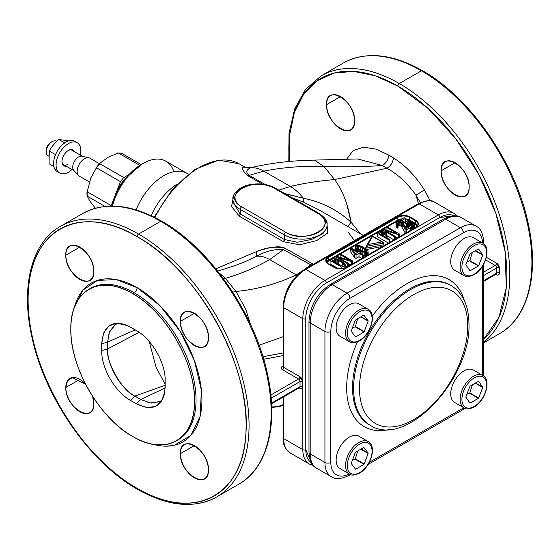 <?xml version="1.0" encoding="UTF-8"?>
<svg xmlns="http://www.w3.org/2000/svg" width="560" height="560" viewBox="0 0 560 560"><rect width="100%" height="100%" fill="white"/><g stroke="black" fill="none" stroke-linecap="round" stroke-linejoin="round"><path stroke-width="0.84" d="M154.882 217.504A80.206 46.305 -60 0 1 239.085 163.765A80.206 46.305 -60 0 0 154.882 217.504M256.641 256.151L256.347 251.692C266.182 247.345 275.702 246.176 284.921 248.192L313.397 264.264L284.921 248.192C278.187 244.601 264.054 248.99 256.347 251.692L215.81 268.807L256.347 251.692L256.795 254.457M303.338 198.702L303.653 202.209L291.718 197.61L303.653 202.209L319.032 209.916L303.653 202.209L303.198 200.746M250.719 167.734L243.327 167.153L250.096 167.937C248.731 168.896 244.041 171.129 249.172 175.371L263.795 171.136C258.825 168.308 254.254 167.244 250.096 167.937C248.731 168.896 244.041 171.129 249.172 175.371L247.744 175.7C242.816 171.045 241.346 168.196 243.327 167.153L244.881 167.111L243.327 167.153C241.388 168.168 242.858 171.01 247.744 175.7L262.563 184.149L247.744 175.7L249.172 175.371L265.342 184.569L249.172 175.371L263.795 171.136L290.311 186.445C304.346 183.176 319.102 180.88 334.586 179.564L386.988 168.245L382.361 165.494L357.455 158.956M283.43 241.696L299.516 244.79L316.778 240.555L327.523 233.128L327.096 225.141L327.565 233.065L316.715 240.576L299.495 244.79L283.43 241.696L239.239 216.181L231.567 206.423L233.8 195.069L231.574 206.458L239.239 216.181L283.43 241.696L284.417 239.519L297.255 242.284L311.612 239.456L322.903 233.709L327.096 227.416L322.924 233.695L311.85 239.372L297.262 242.284L284.417 239.519A2.086 1.204 -60 0 1 283.43 241.696M485.604 259.903L495.222 265.454L483.77 272.069L495.222 265.454A2.086 1.204 60 0 1 496.692 268.009L483.77 275.471L496.692 268.009A1.876 1.085 180 0 1 499.345 268.009L499.345 273.112C499.177 274.981 498.246 275.52 496.545 274.729L495.831 274.316L496.545 274.729A3.955 2.282 -120 0 0 499.345 273.112A1.876 1.085 180 0 0 496.692 273.112L483.77 280.574L496.692 273.112L496.692 268.009L496.692 273.112A1.876 1.085 180 0 1 499.345 273.112L499.345 268.009A1.876 1.085 -0 0 0 496.692 268.009A2.086 1.204 60 0 0 495.222 265.454A1.876 1.085 120 0 0 496.545 263.158L499.345 268.009A3.955 2.282 60 0 0 496.545 263.158A1.876 1.085 -60 0 1 495.222 265.454L485.604 259.903M354.438 240.569L348.047 232.043M347.669 226.457L351.099 222.25L360.458 233.835L351.099 222.25L347.669 226.457M300.993 197.582L303.408 198.275C299.39 193.137 295.022 189.196 290.311 186.445C295.022 189.196 299.39 193.137 303.408 198.275C321.426 201.796 337.323 209.79 351.099 222.25C347.998 204.337 342.489 190.113 334.586 179.564L335.643 180.936M297.444 196.63L284.795 193.613L303.408 198.275C321.412 201.803 337.309 209.79 351.099 222.25L346.633 203.686M278.831 190.169L290.311 186.445C304.346 183.176 319.102 180.88 334.586 179.564L386.988 168.245L382.361 165.494L357.504 158.956L314.37 160.097L324.016 166.481C344.141 167.153 363.587 166.824 382.361 165.494C386.148 163.135 388.311 159.677 388.857 155.141L393.428 157.913C405.174 165.221 415.471 175.882 424.326 189.91L430.199 200.795L424.326 189.91L416.003 195.216L418.446 203.616L416.003 195.216C407.547 183.33 397.88 174.335 386.988 168.245C390.74 165.872 392.889 162.428 393.428 157.913C405.174 165.221 415.471 175.882 424.326 189.91L416.003 195.216C407.547 183.33 397.88 174.335 386.988 168.245C390.747 165.865 392.889 162.421 393.428 157.913L388.857 155.141C388.108 159.999 385.945 163.45 382.361 165.494C363.587 166.824 344.141 167.153 324.016 166.481L334.586 179.564L324.016 166.481C303.191 165.746 283.115 167.3 263.795 171.136L290.311 186.445L278.831 190.169M250.663 167.748L250.096 167.937C254.254 167.244 258.825 168.308 263.795 171.136C283.115 167.3 303.191 165.746 324.016 166.481L314.37 160.097L304.045 160.503C285.908 161.203 268.114 163.618 250.663 167.748C247.611 168.133 245.686 167.923 244.881 167.111L239.085 163.765L218.61 160.167L195.069 169.372L172.319 189.511L154.098 217.112M422.471 70.679A2.086 1.204 120 0 0 422.457 70.672C470.743 97.685 516.327 164.038 528.493 224.882C539.273 274.372 528.143 317.66 499.541 333.669A156.247 90.209 -120 0 0 523.495 208.467A156.247 90.209 -120 0 0 421.421 70.777L399.322 83.538A156.247 90.209 -120 0 1 499.513 215.187A156.247 90.209 -120 0 1 483.77 342.125A156.247 90.209 -120 0 0 499.513 215.187A156.247 90.209 -120 0 0 399.322 83.538A2.086 1.204 120 0 0 397.852 86.086L375.291 75.789L353.703 71.386L334.033 73.066L317.121 80.766L303.709 94.143L294.371 112.623L289.513 135.408L289.352 161.504A154.161 89.005 -120 0 1 397.852 86.086L427.889 108.304L455.609 138.551L478.849 174.489L495.817 213.325L505.197 252.056L506.268 287.679L498.932 317.436L483.77 339.031A154.161 89.005 -120 0 0 495.817 213.325A154.161 89.005 -120 0 0 397.852 86.086A2.086 1.204 120 0 1 399.322 83.538A156.247 90.209 -120 0 0 321.202 75.796L305.564 89.341L294.679 108.864L289.023 133.336L288.806 161.553M346.36 159.495L353.171 150.528L363.496 147.203L375.802 149.093L388.857 155.141L375.802 149.093L363.496 147.203L353.171 150.528L346.36 159.495M486.381 257.292L496.545 263.158L486.381 257.292M441.147 170.807C440.279 149.457 470.001 166.614 469.133 186.963C470.001 208.313 440.279 191.149 441.147 170.807A19.789 11.424 -120 0 0 449.785 190.722A19.789 11.424 -120 0 0 465.038 196.021A19.789 11.424 -120 0 0 469.133 186.963A19.789 11.424 -120 0 0 460.495 167.048A19.789 11.424 -120 0 0 445.242 161.742A19.789 11.424 -120 0 0 441.147 170.807L455.14 162.722L441.147 170.807M326.564 104.65C325.696 83.307 355.418 100.464 354.55 120.813C355.418 142.156 325.696 124.999 326.564 104.65A19.789 11.424 -120 0 0 335.202 124.565A19.789 11.424 -120 0 0 350.455 129.871A19.789 11.424 -120 0 0 354.55 120.813A19.789 11.424 -120 0 0 345.912 100.891A19.789 11.424 -120 0 0 330.666 95.592A19.789 11.424 -120 0 0 326.564 104.65L340.557 96.572L326.564 104.65M422.457 70.672A2.086 1.204 120 0 0 421.421 70.777A156.247 90.209 -120 0 0 343.294 63.042C365.659 50.995 392.049 53.543 422.457 70.672A2.086 1.204 120 0 0 421.421 70.777L399.322 83.538A156.247 90.209 -120 0 0 321.202 75.796L343.294 63.042A156.247 90.209 -120 0 1 421.421 70.777A156.247 90.209 -120 0 1 523.495 208.467A156.247 90.209 -120 0 1 499.541 333.669L483.77 342.769M186.879 173.313A45.829 26.46 -60 0 1 188.237 174.195A45.829 26.46 -60 0 0 136.136 209.895A45.829 26.46 -60 0 1 186.879 173.313L165.914 161.21A45.829 26.46 -60 0 0 112.448 206.08A45.829 26.46 -60 0 1 143.003 163.485L141.526 164.332A43.75 25.256 -60 0 0 112.091 206.073L113.218 201.999M116.697 193.081L120.589 185.843M126.623 177.359L141.995 164.066M143.003 163.485A45.829 26.46 -60 0 1 173.859 171.661M151.151 215.698A45.829 26.46 -60 0 1 177.128 184.226A45.829 26.46 -60 0 0 151.151 215.698M149.212 341.453L156.114 367.332L165.144 384.202L156.114 367.332L149.212 341.453M457.065 216.069A31.248 18.039 120 0 0 453.985 213.388A31.248 18.039 120 0 0 438.361 214.935A2.086 1.204 60 0 1 439.831 217.49A29.169 16.842 120 0 1 453.999 215.817L439.831 217.49L326.403 282.975C315.385 289.009 305.494 306.138 305.781 318.696L305.781 449.673L311.416 462.784A29.169 16.842 120 0 1 305.781 449.673A2.086 1.204 180 0 1 302.834 449.673A2.086 1.204 0 0 0 305.781 449.673L305.781 318.696A2.086 1.204 180 0 1 302.834 318.696A2.086 1.204 0 0 0 305.781 318.696A29.169 16.842 120 0 1 326.403 282.975A2.086 1.204 -120 0 0 324.933 280.427A2.086 1.204 60 0 1 326.403 282.975L439.831 217.49A2.086 1.204 -120 0 0 438.361 214.935L324.933 280.427A31.248 18.039 120 0 0 302.834 318.696L302.834 449.673A31.248 18.039 120 0 0 309.309 463.981A31.248 18.039 120 0 0 313.166 465.304M283.297 366.506L283.073 306.789A2.086 1.204 0 0 0 283.073 306.789C284.312 290.829 291.536 278.32 304.738 269.262A2.086 1.204 60 0 1 304.738 269.262L418.166 203.777C426.363 200.144 431.914 199.661 434.833 202.335A31.248 18.039 120 0 0 419.209 203.882L438.361 214.935L419.209 203.882L305.781 269.367L324.933 280.427A31.248 18.039 120 0 0 302.834 318.696L283.682 307.643L283.682 367.346L283.682 307.643L302.834 318.696L302.834 449.673A31.248 18.039 120 0 0 309.309 463.981L313.257 465.409M453.985 213.388A31.248 18.039 120 0 0 438.361 214.935L324.933 280.427L305.781 269.367A31.248 18.039 120 0 0 283.682 307.643A2.086 1.204 0 0 1 283.073 306.789A2.086 1.204 -0 0 0 283.682 307.643A31.248 18.039 120 0 1 305.781 269.367L419.209 203.882A2.086 1.204 60 0 0 418.166 203.777A2.086 1.204 60 0 1 419.209 203.882A31.248 18.039 120 0 1 434.833 202.335L453.985 213.388L457.198 216.09M304.304 270.221C293.286 276.255 283.402 293.377 283.682 305.942M496.342 274.029A1.876 1.085 -60 0 1 496.545 274.729M495.222 273.959A2.086 1.204 -120 0 0 496.265 274.064A2.086 1.204 -120 0 0 496.692 273.112A2.086 1.204 -120 0 1 496.265 274.064L483.77 281.274M283.682 436.919A2.086 1.204 -0 0 0 283.073 437.766A2.086 1.204 0 0 0 283.682 438.62A31.248 18.039 120 0 0 290.157 452.921C285.194 449.407 282.828 444.353 283.073 437.766A2.086 1.204 -0 0 0 283.682 438.62L283.682 396.795L283.682 438.62L302.834 449.673L283.682 438.62A31.248 18.039 120 0 0 290.157 452.921L309.309 463.981M283.073 366.492A2.086 1.204 0 0 0 283.682 367.346A1.876 1.085 -60 0 1 282.359 369.642L298.564 378.994L282.359 369.642A3.955 2.282 0 0 1 282.359 366.408C280.826 367.486 280.826 368.564 282.359 369.642A1.876 1.085 -60 0 0 283.682 367.346L299.887 376.698A1.876 1.085 -60 0 1 298.564 378.994L270.865 394.989L298.564 378.994A2.086 1.204 60 0 1 300.034 381.549L271.173 398.209L300.034 381.549A1.876 1.085 0 0 1 302.687 381.549L302.687 386.652C302.519 388.521 301.588 389.06 299.887 388.269L299.173 387.856L299.887 388.269A3.955 2.282 -120 0 0 302.687 386.652A1.876 1.085 0 0 0 300.034 386.652L300.034 381.549A2.086 1.204 60 0 0 298.564 378.994A1.876 1.085 -60 0 0 299.887 376.698L283.682 367.346A2.086 1.204 0 0 1 283.073 366.492M283.066 366.583A1.876 1.085 60 0 1 282.359 366.408L283.073 365.995L282.359 366.408M299.887 376.698L302.687 381.549A1.876 1.085 0 0 0 300.034 381.549L300.034 386.652A1.876 1.085 180 0 1 302.687 386.652L302.687 381.549A3.955 2.282 60 0 0 299.887 376.698M304.738 269.262A2.086 1.204 60 0 1 305.781 269.367A2.086 1.204 60 0 0 304.738 269.262M417.97 224.21A8.33 4.809 0 0 0 415.527 220.808L415.233 224.035L413.588 223.09L415.233 224.035A7.917 4.571 0 0 1 417.263 226.051L415.233 224.035L415.527 223.524A8.33 4.809 0 0 1 417.606 225.533A8.33 4.809 0 0 0 415.527 223.524L409.633 220.122A8.33 4.809 0 0 0 405.363 218.806A8.33 4.809 0 0 1 409.633 220.122L409.339 220.633L405.363 219.394A7.917 4.571 0 0 1 409.339 220.633L410.83 221.494L409.339 220.633L409.633 217.406L415.527 220.808L415.821 220.297L409.927 216.895L409.633 217.406A8.33 4.809 0 0 0 397.852 217.406L397.852 220.122A8.33 4.809 0 0 1 402.213 218.799A8.33 4.809 0 0 0 397.852 220.122L328.615 260.099A8.33 4.809 0 0 0 326.529 262.101A8.33 4.809 0 0 1 328.615 260.099L328.909 260.61A7.917 4.571 0 0 0 326.872 262.619L328.909 260.61L398.146 220.633L400.764 219.632A7.917 4.571 0 0 0 398.146 220.633L328.909 260.61L328.615 260.099L328.321 256.865L397.551 216.895A8.75 5.054 0 0 1 409.927 216.895L409.633 217.406L415.527 220.808A8.33 4.809 0 0 1 417.97 224.21C418.32 224.826 417.536 225.897 415.611 227.416L346.374 267.393C342.391 269.276 338.408 269.276 334.418 267.393L328.524 263.991L334.208 267.414A8.75 5.054 0 0 0 346.584 267.414L415.821 227.437A8.75 5.054 0 0 0 415.821 220.297C419.209 222.677 419.209 225.057 415.821 227.437L346.584 267.414C342.461 269.367 338.338 269.367 334.208 267.414L328.321 264.012C324.926 261.625 324.926 259.245 328.321 256.865L397.551 216.895C401.681 214.935 405.804 214.935 409.927 216.895L415.821 220.297L415.527 223.524L409.633 220.122L409.633 217.406A8.33 4.809 0 0 0 397.852 217.406L397.852 220.122L328.615 260.099L328.615 257.376A8.33 4.809 0 0 0 326.172 260.778A8.33 4.809 0 0 1 328.615 257.376L397.852 217.406L397.551 216.895L397.852 217.406L328.615 257.376L328.321 256.865A8.75 5.054 0 0 0 328.321 264.012L328.615 264.18M338.485 268.688L330.085 263.837L330.085 260.435L333.032 258.734L336.385 258.825L342.769 262.087L344.659 263.606L345.17 264.467L345.177 267.96L345.177 265.041L344.82 268.1L344.82 265.538L341.873 267.239L341.873 268.737L341.873 267.239L330.085 260.435L330.085 263.837L338.485 268.688M347.2 266.917L345.177 265.748L347.2 266.917M350.833 264.817L348.502 264.089L350.833 264.817M354.536 257.544L350.707 251.93L354.536 257.544L354.536 254.142L356.041 255.01L358.981 253.309L362.495 255.332L363.23 254.912L359.723 252.882L360.948 252.175L359.443 251.307L358.218 252.014L351.449 248.108L350.707 248.528L354.536 254.142L350.707 248.528L350.707 251.93L350.707 248.528L351.449 248.108L358.218 252.014L359.443 251.307L360.948 252.175L360.948 253.589L360.948 252.175L359.723 252.882L363.23 254.912L363.23 257.663L363.23 254.912L362.495 255.332L362.495 258.083L362.495 255.332L358.981 253.309L358.981 256.711L356.041 258.412L354.536 257.544L356.041 258.412L358.981 256.711L361.928 258.412L358.981 256.711L358.981 253.309L356.041 255.01L356.041 258.412L356.041 255.01L354.536 254.142L354.536 257.544M355.649 250.53L355.383 249.529L355.649 250.53M366.093 256.004L363.23 255.409L366.093 256.004M388.444 243.103L377.223 236.621L388.444 243.103M393.967 239.911L387.051 235.921L393.967 239.911M397.607 237.811L395.269 237.083L397.607 237.811M405.755 233.107L405.069 232.708L401.478 226.387L399.98 225.806L398.027 226.058L399.98 225.806L401.478 226.387L405.069 232.708L405.755 233.107M398.027 227.801L397.418 228.151L396.536 227.5L396.011 226.065L396.536 227.5L397.418 228.151L398.027 227.801L398.027 224.399L397.39 223.314L399.105 222.327L400.974 222.698L402.234 223.706L405.069 229.306L406.322 230.034L410.739 227.479L409.486 226.758L406.049 228.739L403.095 223.209L400.589 221.76L398.097 221.459L396.011 222.663L396.536 224.098L397.418 224.749L398.027 224.399L398.027 227.801M407.316 226.779L406.455 227.276L404.873 226.359L406.455 227.276L407.316 226.779L407.05 222.663L408.03 221.809L410.641 222.04L413.154 223.769L413.042 224.7L412.307 225.127L409.451 224.749L408.709 225.176L411.334 225.981L414.302 225.428L414.526 224.14L413.889 223.349L411.88 221.9L409.01 220.955L406.777 221.081L405.678 222.005L405.818 222.796L401.8 220.479L405.363 218.421L404.11 217.7L399.938 220.108L406.455 223.874L407.316 223.377L407.316 226.779M405.363 221.823L404.747 222.18L405.363 221.823L405.363 218.421L405.363 221.823M412.132 229.432L410.739 229.222L412.132 229.432M408.877 225.078L407.316 225.624L408.877 225.078M365.337 248.5L366.177 247.051L365.337 248.5M383.852 244.706L384.762 245.231L383.852 244.706L384.461 245.406L383.852 244.706L383.852 243.005L366.177 246.407L365.82 248.843L366.177 248.108L383.852 244.706L366.177 248.108L366.177 246.407L367.822 244.601L381.927 241.892L383.852 243.005L383.852 244.706M382.725 246.407L366.681 249.494L382.725 246.407M341.593 265.664L335.86 262.92L341.593 265.664M363.167 251.328L360.353 249.984L363.167 251.328M382.984 235.683L379.218 233.52L381.549 232.176L383.789 232.617L385.427 233.989L382.977 235.69L385.427 233.989L385.168 233.555L385.168 234.423L385.168 233.555L384.538 233.051L384.538 234.787L384.538 233.051L383.789 232.617L383.789 235.221L383.789 232.617L382.914 232.253L382.914 235.655L382.914 232.253L382.165 232.106L382.165 235.221L382.165 232.106L381.549 232.176L381.549 234.864L381.549 232.176L379.218 233.52L382.977 235.69M333.032 258.734L330.085 260.435L341.873 267.239L345.177 265.041L343.903 262.885L339.01 259.917L336.385 258.825L333.032 258.734M332.325 260.883L334.537 259.602L337.148 259.833L342.034 262.514L343.553 264.243L341.103 265.951L332.325 260.883L341.103 265.951L343.315 264.67L343.42 263.739L343.42 264.481L342.916 263.165L342.916 264.901L342.916 263.165L342.034 262.514L342.034 265.412L342.034 262.514L338.275 260.344L338.275 263.746L338.275 260.344L337.148 259.833L337.148 263.235L337.148 259.833L336.147 259.546L336.147 262.948L336.147 259.546L335.279 259.469L335.279 262.584L335.279 259.469L332.325 260.883M348.502 263.417L338.219 257.481L351.568 261.639L352.674 261.002L340.886 254.198L340.151 254.625L350.182 260.414L337.085 256.396L335.979 257.033L347.76 263.837L348.502 263.417L348.502 266.168L348.502 263.417L347.76 263.837L347.76 266.588L347.76 263.837L335.979 257.033L335.979 258.748L335.979 257.033L337.085 256.396L350.182 260.414L340.151 254.625L340.151 257.341L340.151 254.625L340.886 254.198L352.674 261.002L352.674 263.753L352.674 261.002L351.568 261.639L351.568 264.39L351.568 261.639L338.219 257.481L348.502 263.417M355.39 253.645L352.716 249.69L357.476 252.441L355.39 253.645L357.476 252.441L352.716 249.69L355.39 253.645M358.421 249.578L364.175 252.336L367.647 252.357L368.137 251.79L367.612 250.355L362.838 247.03L359.338 245.574L355.866 245.553L355.383 246.127L355.901 247.562L358.421 249.578L358.421 251.895L358.421 249.578L357.287 248.787L357.287 251.482L357.287 248.787L356.657 248.283L356.657 251.118L356.657 248.283L355.901 247.562L355.901 250.677L355.516 246.911L355.516 250.313L355.383 246.127L355.383 249.529L355.383 246.127L355.866 245.553L358.218 245.35L360.591 246.015L365.099 248.332L367.612 250.355L368.137 251.79L368.137 254.828L368.137 251.79L367.647 252.357L367.647 255.108L367.647 252.357L366.66 252.637L366.66 255.682L366.66 252.637L365.295 252.56L365.295 255.962L365.295 252.56L364.175 252.336L364.175 255.738L364.175 252.336L362.929 251.902L362.929 254.737L362.929 251.902L362.054 251.538L362.054 254.226L362.054 251.538L358.421 249.578M359.282 249.368L356.755 246.778L357.119 246.281L358.855 246.148L364.231 248.542L366.758 251.132L366.394 251.636L364.665 251.769L359.282 249.368L364.665 251.769L366.394 251.636L366.758 251.132L365.61 249.48L365.61 251.825L365.61 249.48L364.231 248.542L364.231 251.643L364.231 248.542L362.474 247.527L362.474 250.929L362.474 247.527L360.85 246.729L360.85 250.131L360.85 246.729L358.855 246.148L358.855 249.074L358.855 246.148L357.987 246.071L357.987 248.486L357.987 246.071L357.119 246.281L357.119 247.541L357.119 246.281L356.755 246.778L359.282 249.368M384.524 232.19L381.038 231.308L377.223 233.219L389.011 240.023L389.746 239.603L384.482 236.558L387.051 234.787L386.155 233.275L384.524 232.19L386.792 234.066L387.051 238.049L387.051 234.787L386.694 237.839L386.694 235.284L384.482 236.558L389.746 239.603L389.746 242.354L389.746 239.603L389.011 240.023L389.011 242.774L389.011 240.023L377.223 233.219L377.223 236.621L377.223 233.219L381.038 231.308L384.524 232.19M395.269 236.411L384.993 230.475L398.342 234.64L399.448 234.003L387.66 227.199L386.925 227.626L396.956 233.415L383.852 229.397L382.753 230.034L394.534 236.838L395.269 236.411L395.269 239.162L395.269 236.411L394.534 236.838L394.534 239.589L394.534 236.838L382.753 230.034L382.753 231.588L382.753 230.034L383.852 229.397L396.956 233.415L386.925 227.626L386.925 230.335L386.925 227.626L387.66 227.199L399.448 234.003L399.448 236.754L399.448 234.003L398.342 234.64L398.342 237.391L398.342 234.64L384.993 230.475L395.269 236.411M334.537 262.157L334.537 259.602L334.537 262.157M360.675 252.014L360.675 250.88L360.675 252.014M406.322 232.785L406.322 230.034L405.069 229.306L405.069 232.708L405.069 229.306L402.234 223.706L402.234 227.108L402.234 223.706L401.478 222.985L401.478 226.387L401.478 222.985L400.974 222.698L400.974 226.1L400.974 222.698L399.98 222.404L399.98 225.806L399.98 222.404L399.105 222.327L399.105 225.729L399.105 222.327L398.244 222.537L398.244 225.939L398.244 222.537L397.754 222.817L397.754 224.084L397.754 222.817L397.39 223.314L398.027 224.399L397.418 224.749L397.418 228.151L397.418 224.749L396.536 224.098L396.536 227.5L396.536 224.098L396.025 223.237L396.025 226.639L396.011 222.663L396.011 226.065L396.011 222.663L396.62 222.026L399.091 221.466L402.213 222.558L403.599 223.783L406.049 228.739L409.486 226.758L410.739 227.479L410.739 230.23L410.739 227.479L406.322 230.034L406.322 232.785M407.05 222.663L407.316 223.377L406.455 223.874L406.455 227.276L406.455 223.874L399.938 220.108L399.938 221.634L399.938 220.108L404.11 217.7L405.363 218.421L401.8 220.479L405.818 222.796L406.042 221.508L407.638 220.871L410.375 221.319L412.881 222.481L414.526 224.14L414.659 227.969L414.659 224.924L414.302 228.179L414.302 225.428L413.56 225.848L413.56 228.599L413.56 225.848L412.699 226.058L412.699 229.103L412.699 226.058L411.334 225.981L411.334 229.383L411.334 225.981L409.962 225.617L409.962 227.031L409.962 225.617L408.709 225.176L408.709 227.206L408.709 225.176L409.451 224.749L412.307 225.127L413.042 224.7L413.154 223.769L413.154 224.511L412.643 223.195L412.643 224.931L412.643 223.195L412.013 222.691L412.013 225.183L412.013 222.691L411.516 222.404L411.516 225.26L411.516 222.404L410.641 222.04L410.641 225.169L410.641 222.04L409.64 221.746L409.64 224.819L409.64 221.746L408.772 221.669L408.772 225.071L408.772 221.669L408.03 221.809L408.03 225.211L408.03 221.809L407.295 222.229L407.295 223.321L407.295 222.229L407.05 222.663M366.177 246.407L383.852 243.005L372.526 236.46L367.822 244.601L381.927 241.892L372.526 236.46L367.822 244.601L366.317 245.973M372.071 236.201L372.526 236.46M216.706 496.958A156.247 90.209 60 0 0 240.653 371.756A156.247 90.209 60 0 0 138.579 234.073L160.678 221.312L138.579 234.073A156.247 90.209 60 0 1 240.653 371.756A156.247 90.209 60 0 1 216.706 496.958C194.341 509.005 167.958 506.457 137.543 489.328A2.086 1.204 120 0 0 137.55 489.328A2.086 1.204 120 0 1 137.109 488.369A2.086 1.204 120 0 0 137.543 489.328C89.544 462.469 44.191 396.746 31.738 336.203C20.58 286.265 31.64 242.452 60.459 226.331A156.247 90.209 60 0 1 138.579 234.073A2.086 1.204 -60 0 0 137.109 236.621C81.564 203.07 30.856 228.48 28.35 291.116C22.463 357.847 76.111 455.161 137.109 488.369A154.161 89.005 60 0 1 28.098 299.558A154.161 89.005 60 0 1 137.109 236.621A154.161 89.005 60 0 1 246.12 425.432A154.161 89.005 60 0 1 137.109 488.369C192.654 521.927 243.362 496.517 245.868 433.874C251.755 367.15 198.107 269.836 137.109 236.621A2.086 1.204 -60 0 1 138.579 234.073A156.247 90.209 60 0 0 60.459 226.331L82.558 213.577A156.247 90.209 60 0 1 160.678 221.312A2.086 1.204 -60 0 1 161.721 221.214A2.086 1.204 -60 0 1 161.728 221.214C210.007 248.22 255.584 314.58 267.75 375.417C278.53 424.914 267.407 468.195 238.798 484.204A156.247 90.209 60 0 0 262.752 359.002A156.247 90.209 60 0 0 160.678 221.312A2.086 1.204 -60 0 1 161.721 221.214C131.306 204.078 104.916 201.537 82.558 213.577A156.247 90.209 60 0 1 160.678 221.312A156.247 90.209 60 0 1 262.752 359.002A156.247 90.209 60 0 1 238.798 484.204L216.706 496.958A156.247 90.209 60 0 1 138.579 489.223M137.109 287.651L160.02 305.711L179.97 331.1L194.39 360.542L201.411 390.236L200.137 416.353L190.722 435.512L174.384 445.249L153.237 444.297A91.665 52.92 -120 0 0 201.411 390.236A91.665 52.92 -120 0 0 137.109 287.651A91.665 52.92 -120 0 0 74.333 307.622L82.943 290.122L97.391 280.42L116.116 279.566L137.109 287.651A4.165 2.408 120 0 1 134.162 292.754A4.165 2.408 120 0 0 137.109 287.651M180.404 321.342C179.536 299.992 209.258 317.156 208.397 337.498C209.258 358.848 179.536 341.684 180.404 321.342L194.397 313.264L180.404 321.342A19.789 11.424 60 0 1 184.506 312.284A19.789 11.424 60 0 1 199.752 317.583A19.789 11.424 60 0 1 208.397 337.498A19.789 11.424 60 0 1 204.295 346.563A19.789 11.424 60 0 1 189.042 341.257A19.789 11.424 60 0 1 180.404 321.342M65.821 255.185C64.96 233.842 94.682 250.999 93.814 271.348C94.682 292.691 64.96 275.534 65.821 255.185L79.821 247.107L65.821 255.185A19.789 11.424 60 0 1 69.923 246.127A19.789 11.424 60 0 1 85.176 251.433A19.789 11.424 60 0 1 93.814 271.348A19.789 11.424 60 0 1 89.712 280.406A19.789 11.424 60 0 1 74.466 275.107A19.789 11.424 60 0 1 65.821 255.185M180.404 453.649C179.536 432.299 209.258 449.463 208.397 469.805C209.258 491.155 179.536 473.998 180.404 453.649L194.397 445.571L180.404 453.649A19.789 11.424 60 0 1 184.506 444.591A19.789 11.424 60 0 1 199.752 449.89A19.789 11.424 60 0 1 208.397 469.805A19.789 11.424 60 0 1 204.295 478.87A19.789 11.424 60 0 1 189.042 473.564A19.789 11.424 60 0 1 180.404 453.649M65.821 387.492L67.529 380.744L72.233 377.615L85.596 384.188A19.789 11.424 60 0 0 69.923 378.434A19.789 11.424 60 0 0 65.821 387.492L79.821 379.414L65.821 387.492C64.96 407.841 94.682 424.998 93.814 403.655A19.789 11.424 60 0 1 89.712 412.713A19.789 11.424 60 0 1 74.466 407.414A19.789 11.424 60 0 1 65.821 387.492M92.568 396.27L93.814 403.655A19.789 11.424 60 0 0 92.568 396.263M90.412 288.421A87.5 50.519 -120 0 1 134.162 292.754L132.692 293.608L134.162 292.754A87.5 50.519 -120 0 1 191.324 369.859A87.5 50.519 -120 0 1 177.912 439.971A87.5 50.519 -120 0 0 191.324 369.859A87.5 50.519 -120 0 0 134.162 292.754A87.5 50.519 -120 0 0 90.412 288.421L88.942 289.275A87.5 50.519 -120 0 0 75.53 359.387A87.5 50.519 -120 0 0 132.692 436.492C165.753 456.561 195.412 439.439 194.558 400.771C195.412 363.083 165.753 311.71 132.692 293.608A87.5 50.519 -120 0 0 88.942 289.275M132.692 293.608C99.631 273.532 69.965 290.661 70.819 329.329C69.965 367.01 99.631 418.39 132.692 436.492A87.5 50.519 -120 0 0 176.435 440.825A87.5 50.519 -120 0 0 189.854 370.713A87.5 50.519 -120 0 0 132.692 293.608M101.71 343.763C103.411 324.562 113.001 319.025 130.48 327.145L136.374 330.547C151.746 338.968 165.543 362.859 165.144 380.38L165.144 387.191C163.443 406.385 153.853 411.922 136.374 403.802L130.48 400.4C115.108 391.979 101.311 368.088 101.71 350.56L101.71 343.763L107.569 342.132L109.543 331.583L115.066 324.786L109.543 331.583L107.569 342.132L101.71 343.763L101.71 350.56C101.304 368.074 115.101 391.979 130.48 400.4L136.374 403.802L146.489 407.519L155.316 406.525L161.721 400.932L164.892 391.468L165.144 380.38C165.55 362.866 151.746 338.968 136.374 330.547L126.651 325.234L116.865 323.246L108.822 325.997L103.544 333.144L101.71 343.763M159.649 401.632L150.99 403.13L140.749 399.518L136.374 403.802L140.749 399.518L134.855 396.116L130.48 400.4L134.855 396.116C120.253 388.164 107.261 365.477 107.569 348.936L101.71 350.56L107.569 348.936L107.569 342.132L107.569 348.936C107.261 365.477 120.253 388.164 134.855 396.116L140.749 399.518L150.99 403.13L159.866 401.513M107.667 342.069L107.667 348.88C105.161 359.94 121.947 391.307 134.918 396.081L140.749 399.518L150.045 402.955L159.726 401.59L150.045 402.955L140.812 399.483L165.137 387.954L140.812 399.483L134.918 396.081L165.144 385.294L134.918 396.081C121.947 391.307 105.161 359.94 107.667 348.88L139.146 332.311L107.667 348.88L107.667 342.062M115.094 324.772L109.172 332.626L107.667 342.076L135.191 329.868L107.667 342.076L109.172 332.626L115.094 324.772M162.603 399.385L161.399 400.47M262.92 356.72L283.073 352.975L262.92 356.72M283.073 336.742L259.084 345.198L283.073 336.749M271.691 406.882A15.953 9.205 0 0 0 283.073 404.656A15.953 9.205 0 0 1 271.691 406.882M283.073 355.607L263.683 359.268L283.073 355.607M299.684 387.569A1.876 1.085 -60 0 1 299.887 388.269M298.564 387.499A2.086 1.204 -120 0 0 299.6 387.604A2.086 1.204 -120 0 0 300.034 386.652L271.523 403.116L300.034 386.652A2.086 1.204 -120 0 1 299.6 387.604L271.558 403.795M256.592 256.291C265.489 251.258 274.442 249.025 283.437 249.585L269.689 259.588L283.437 249.585L311.563 265.321L310.828 264.789L312.256 263.459L310.828 264.789L283.437 249.585L284.921 248.192L283.437 249.585C274.442 249.025 265.489 251.258 256.592 256.291C260.617 255.801 264.978 256.9 269.689 259.588L296.205 274.897L301.175 271.656L296.205 274.897L296.989 275.373L296.205 274.897C276.885 284.004 256.809 289.527 235.984 291.459L232.715 292.124L235.984 291.459L225.414 278.376L223.706 279.027L225.414 278.376L218.946 272.748L225.414 278.376C240.898 273.84 255.654 267.575 269.689 259.588C264.978 256.9 260.617 255.801 256.592 256.291L244.307 262.045L234.311 265.867L217.665 271.117M250.593 324.59L245.602 308.889L235.984 291.459L225.414 278.376C240.898 273.84 255.654 267.575 269.689 259.588L296.205 274.897C276.885 284.004 256.816 289.527 235.984 291.459L245.602 308.889L250.593 324.59M310.828 264.789L304.283 269.528L310.828 264.789M420.322 202.657L416.003 195.216L420.322 202.657M319.774 214.508A24.997 14.434 180 0 1 327.096 224.714C327.656 221.34 325.073 217.623 319.34 213.556A2.086 1.204 -60 0 0 318.304 213.661A22.918 13.23 180 0 1 318.304 232.372A22.918 13.23 180 0 1 285.894 232.372C305.795 245.021 340.207 225.148 318.304 213.661L274.106 188.146L318.304 213.661A2.086 1.204 -60 0 1 319.34 213.556A2.086 1.204 -60 0 1 319.354 213.563L275.149 188.041C267.848 184.142 259.518 183.008 250.159 184.625C238.91 186.333 231.945 194.796 232.904 199.199L232.904 201.901L240.226 214.004A2.086 1.204 -60 0 1 239.239 216.181L240.226 214.004L284.417 239.519L240.226 214.004L240.226 209.405L284.417 234.92L284.417 239.519L284.417 234.92L240.226 209.405A24.997 14.434 180 0 1 232.904 199.199A24.997 14.434 180 0 0 240.226 209.405L240.226 214.004L232.904 201.894M274.106 188.146A2.086 1.204 -60 0 1 275.149 188.041A2.086 1.204 -60 0 0 274.106 188.146C254.205 175.497 219.793 195.37 241.703 206.857A2.086 1.204 120 0 0 240.226 209.405A2.086 1.204 120 0 1 241.703 206.857L285.894 232.372L241.703 206.857A22.918 13.23 180 0 1 241.703 188.146A22.918 13.23 180 0 1 274.106 188.146M285.894 232.372A2.086 1.204 120 0 0 284.417 234.92A24.997 14.434 180 0 0 311.661 238.049A24.997 14.434 180 0 0 327.096 224.714A24.997 14.434 180 0 1 311.661 238.049A24.997 14.434 180 0 1 284.417 234.92A2.086 1.204 120 0 1 285.894 232.372M127.106 176.778A28.021 16.177 120 0 0 123.557 180.572A28.021 16.177 120 0 0 114.156 199.206M129.164 174.447L123.767 177.562A31.038 17.92 120 0 0 120.477 181.657L111.188 205.597A31.038 17.92 120 0 0 111.16 206.08M120.477 181.657L96.509 167.811L90.804 177.968L87.22 191.751L87.101 190.841M139.818 165.375L118.37 152.999L108.409 157.087L99.946 163.191M105.035 206.43L87.22 196.14L90.041 201.376L95.858 208.754M111.188 205.597L87.22 191.751A31.038 17.92 -60 0 0 87.136 193.998A31.038 17.92 -60 0 0 87.22 196.14L87.101 196.301M123.767 177.562L99.792 163.723A31.038 17.92 -60 0 0 96.509 167.811L95.858 168.28M141.162 164.549L121.66 153.293A31.038 17.92 -60 0 0 118.37 152.999L117.453 153.083M99.449 163.73L89.726 158.116A10.416 6.013 120 0 0 88.725 157.731A10.416 6.013 120 0 0 80.99 161.714A10.416 6.013 120 0 0 78.47 175.49A10.416 6.013 120 0 0 79.31 176.162L89.341 181.951M88.725 157.731L81.991 156.212A8.33 4.809 120 0 0 75.803 159.397A8.33 4.809 120 0 0 73.787 170.415L78.47 175.49M56.679 141.442L56.28 141.211A8.33 4.809 120 0 0 52.108 141.624A8.33 4.809 120 0 0 49.287 144.088A8.33 4.809 120 0 0 46.221 151.83A8.33 4.809 120 0 0 47.943 155.645L48.615 156.037M52.108 141.624L50.638 142.478A6.251 3.605 120 0 0 48.517 144.326A6.251 3.605 120 0 0 46.221 150.129L46.221 151.83M368.2 309.267L358.771 303.828A18.753 10.822 120 0 0 349.062 304.955A18.753 10.822 120 0 0 337.085 321.489A18.753 10.822 120 0 0 340.025 336.301L349.447 341.747C351.379 343.413 354.823 343.056 359.786 340.683C370.839 334.523 377.09 313.761 368.2 309.267A18.753 10.822 120 0 0 358.491 310.394A18.753 10.822 120 0 0 346.514 326.935A18.753 10.822 120 0 0 349.447 341.747M363.601 315.154L355.446 320.096A11.907 6.874 120 0 0 355.187 320.425L351.288 330.946A11.907 6.874 120 0 0 351.295 331.289L355.551 336.875A11.907 6.874 120 0 0 355.817 336.882L363.972 331.94A11.907 6.874 120 0 0 364.231 331.611L368.13 321.09A11.907 6.874 120 0 0 368.123 320.747L363.867 315.168A11.907 6.874 120 0 0 363.601 315.154M368.123 320.747L361.081 316.68M368.13 321.09L360.794 316.855M364.231 331.611L355.39 326.508L357.665 318.752M363.972 331.94L355.131 326.837L352.408 327.922M355.817 336.882L355.362 336.623M368.2 441.581L358.771 436.135A18.753 10.822 120 0 0 349.111 437.234A18.753 10.822 120 0 0 337.092 453.768A18.753 10.822 120 0 0 340.025 468.608L349.447 474.054C351.386 475.706 354.816 475.363 359.737 473.018C370.811 466.893 377.104 446.075 368.2 441.581A18.753 10.822 120 0 0 358.54 442.673A18.753 10.822 120 0 0 346.521 459.214A18.753 10.822 120 0 0 349.447 474.054M363.629 447.461L355.474 452.368A11.907 6.874 120 0 0 355.215 452.704L351.288 463.218A11.907 6.874 120 0 0 351.295 463.568L355.523 469.175A11.907 6.874 120 0 0 355.789 469.189L363.944 464.282A11.907 6.874 120 0 0 364.203 463.953L368.13 453.432A11.907 6.874 120 0 0 368.123 453.089L363.895 447.475A11.907 6.874 120 0 0 363.629 447.461M368.123 453.082L361.06 449.008M368.13 453.432L360.766 449.183M364.203 463.953L355.362 458.85L357.686 451.038M363.944 464.282L355.103 459.179L352.401 460.243M355.789 469.189L355.341 468.93M482.783 243.117L473.354 237.678A18.753 10.822 120 0 0 463.981 238.602A18.753 10.822 120 0 0 451.731 255.129A18.753 10.822 120 0 0 454.601 270.151L464.03 275.59C466.025 277.193 469.357 276.906 474.033 274.729C485.24 268.814 491.792 247.66 482.783 243.117A18.753 10.822 120 0 0 473.403 244.048A18.753 10.822 120 0 0 461.16 260.568A18.753 10.822 120 0 0 464.03 275.59M478.366 249.004L470.211 253.715A11.907 6.874 120 0 0 469.952 254.044L465.871 264.551A11.907 6.874 120 0 0 465.871 264.901L469.952 270.704A11.907 6.874 120 0 0 470.211 270.725L478.366 266.014A11.907 6.874 120 0 0 478.632 265.692L482.706 255.178A11.907 6.874 120 0 0 482.706 254.835L478.632 249.032A11.907 6.874 120 0 0 478.366 249.004M482.706 254.835L475.496 250.663M482.706 255.178L475.188 250.838M478.632 265.692L469.791 260.589L472.395 252.455M478.366 266.014L469.525 260.911L466.907 261.891M470.211 270.725L469.798 270.487M482.783 375.424L473.354 369.985A18.753 10.822 120 0 0 463.981 370.909A18.753 10.822 120 0 0 451.731 387.436A18.753 10.822 120 0 0 454.601 402.458L464.03 407.897C466.025 409.5 469.357 409.213 474.033 407.036C485.24 401.121 491.792 379.967 482.783 375.424A18.753 10.822 120 0 0 473.403 376.355A18.753 10.822 120 0 0 461.16 392.875A18.753 10.822 120 0 0 464.03 407.897M478.366 381.311L470.211 386.022A11.907 6.874 120 0 0 469.952 386.351L465.871 396.858A11.907 6.874 120 0 0 465.871 397.208L469.952 403.011A11.907 6.874 120 0 0 470.211 403.032L478.366 398.321A11.907 6.874 120 0 0 478.632 397.999L482.706 387.485A11.907 6.874 120 0 0 482.706 387.142L478.632 381.339A11.907 6.874 120 0 0 478.366 381.311M482.706 387.142L475.496 382.97M482.706 387.485L475.188 383.145M478.632 397.999L469.791 392.896L472.395 384.762M478.366 398.321L469.525 393.218L466.907 394.198M470.211 403.032L469.798 402.794M53.886 166.53L49.056 163.744L49.273 151.053C51.66 146.741 54.838 142.877 58.807 139.482L68.677 140.917M71.988 169.526A17.5 10.101 -60 0 1 68.215 172.298A17.5 10.101 -60 0 1 59.71 173.026A17.5 10.101 -60 0 1 57.078 158.844A17.5 10.101 -60 0 1 68.705 143.444A17.5 10.101 -60 0 1 77.21 142.716A17.5 10.101 -60 0 1 80.325 155.092M59.71 173.026L57.211 171.577A17.5 10.101 -60 0 1 54.572 157.402A17.5 10.101 -60 0 1 66.199 141.995A17.5 10.101 -60 0 1 74.711 141.267L77.21 142.716M66.206 166.187A9.163 5.292 -60 0 1 61.978 161.609A9.163 5.292 -60 0 1 68.46 150.388A9.163 5.292 -60 0 1 68.593 150.311A9.163 5.292 -60 0 1 74.536 151.753M68.159 150.57A8.33 4.809 -60 0 1 72.037 150.311L82.425 156.31M67.76 164.402A8.33 4.809 -60 0 1 63.707 164.745A8.33 4.809 -60 0 1 61.985 161.259M55.559 154.679L49.273 151.053M64.743 142.905L58.807 139.482M87.059 191.373A30.73 17.738 120 0 0 87.08 196.098M99.806 163.352A30.73 17.738 120 0 0 95.991 168.091M349.209 473.914A27.083 15.638 -60 0 1 330.82 462.434L330.82 331.457A27.083 15.638 -60 0 1 349.972 298.284A4.165 2.408 -120 0 0 347.025 293.181L332.297 284.676A4.165 2.408 -120 0 0 330.211 284.473L443.639 218.981A4.165 2.408 60 0 1 445.725 219.191A31.248 18.039 -60 0 1 461.349 217.644C457.45 214.774 451.549 215.222 443.639 218.981M369.292 462.329L463.4 408.002A4.165 2.408 60 0 1 462.539 409.906L464.968 408.352M482.552 266.161L482.552 374.829A27.083 15.638 -60 0 1 482.545 375.291M463.799 407.764A27.083 15.638 -60 0 1 463.4 408.002M349.972 298.284L463.4 232.799A27.083 15.638 -60 0 1 482.538 242.977M390.18 429.317A84.896 49.014 -60 0 1 346.661 387.8A84.896 49.014 -60 0 1 357.483 341.845M372.302 316.176A84.896 49.014 -60 0 1 464.401 300.755M349.881 474.285A4.165 2.408 60 0 1 349.111 475.398C341.208 479.157 335.3 479.605 331.401 476.735L316.673 468.23C312.263 466.333 309.694 460.999 308.98 452.228A4.165 2.408 0 0 0 310.198 453.929L310.198 322.952A31.248 18.039 -60 0 1 332.297 284.676L445.725 219.191L460.453 227.696L347.025 293.181A31.248 18.039 -60 0 0 324.933 331.457A4.165 2.408 0 0 0 330.82 331.457M308.98 452.228L308.98 321.251A4.165 2.408 0 0 0 310.198 322.952L324.933 331.457L324.933 462.434A4.165 2.408 0 0 0 330.82 462.434M316.673 468.23A31.248 18.039 -60 0 1 310.198 453.929L324.933 462.434A31.248 18.039 -60 0 0 331.401 476.735M463.4 232.799A4.165 2.408 -120 0 0 460.453 227.696A31.248 18.039 -60 0 1 476.077 226.149L461.349 217.644M483.196 243.376A4.165 2.408 -0 0 0 483.77 242.151C483.077 233.422 480.515 228.088 476.077 226.149M483.77 264.068L483.77 373.128A4.165 2.408 180 0 1 482.552 374.829M369.271 424.753A80.724 46.606 -60 0 1 352.548 387.8A80.724 46.606 -60 0 1 387.786 306.558A80.724 46.606 -60 0 1 449.995 284.928L451.031 285.523A80.724 46.606 -60 0 0 388.822 307.153A80.724 46.606 -60 0 0 353.584 388.395A80.724 46.606 -60 0 0 370.3 425.348L369.271 424.753M467.747 325.885A76.559 44.205 -60 0 1 413.609 419.65A76.559 44.205 -60 0 1 359.471 388.395A76.559 44.205 -60 0 1 413.609 294.63A76.559 44.205 -60 0 1 467.747 325.885M359.401 311.913A17.5 10.101 120 0 0 347.34 333.515A17.5 10.101 120 0 0 360.017 340.123A17.5 10.101 120 0 0 372.078 318.521A17.5 10.101 120 0 0 359.401 311.913M359.443 444.192A17.5 10.101 120 0 0 347.34 465.78A17.5 10.101 120 0 0 359.975 472.458A17.5 10.101 120 0 0 372.078 450.877A17.5 10.101 120 0 0 359.443 444.192M474.292 245.574A17.5 10.101 120 0 0 461.916 267.008A17.5 10.101 120 0 0 474.292 274.155A17.5 10.101 120 0 0 486.661 252.721A17.5 10.101 120 0 0 474.292 245.574M474.292 377.881A17.5 10.101 120 0 0 461.916 399.315A17.5 10.101 120 0 0 474.292 406.462A17.5 10.101 120 0 0 486.661 385.028A17.5 10.101 120 0 0 474.292 377.881M363.279 235.466L319.032 209.916M283.073 437.766L283.073 397.152M328.524 263.991C326.592 262.444 325.808 261.373 326.172 260.778M372.106 235.949L366.338 245.945M383.292 242.326L372.204 235.921M177.912 439.971L176.435 440.825M126.651 325.234L124.264 324.366C120.358 323.351 117.558 323.344 115.864 324.345L115.066 324.786M164.892 391.468C162.981 401.779 159.614 401.128 159.628 401.646M283.073 405.09L279.286 406.595L271.705 407.463M327.096 224.714L327.096 227.416M87.066 191.121L87.059 196.161M99.869 163.275L95.921 168.182M121.576 153.251L118.069 152.943M63.707 164.745L74.088 170.737M308.98 321.251C310.156 305.578 317.233 293.321 330.211 284.473M483.77 242.151L483.77 243.81M483.77 373.128L483.637 376.005M349.111 475.398L350.546 474.565M368.088 464.436L462.539 409.906M451.031 285.523C462.903 293.027 468.881 305.914 468.965 324.184C471.107 378.637 406.168 448.945 370.3 425.348"/></g></svg>
